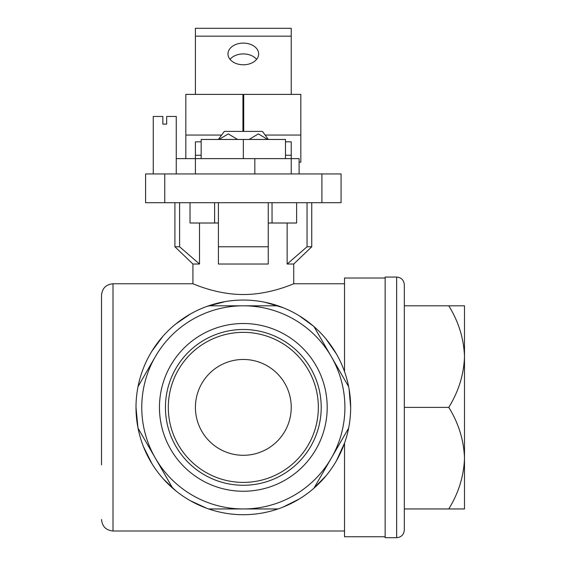 <?xml version="1.0" encoding="UTF-8"?>
<svg xmlns="http://www.w3.org/2000/svg" width="566" height="566" viewBox="0 0 566 566"><rect width="100%" height="100%" fill="white"/><g stroke="black" fill="none" stroke-linecap="round" stroke-linejoin="round"><path stroke-width="0.85" d="M262.284 131.404L263.048 132.175L262.284 131.404L224.355 131.404L218.335 139.455M190.027 202.699L190.027 223.011L218.412 223.011M218.412 202.699L218.412 246.776L268.242 246.776L268.242 202.699L268.242 223.011L296.626 223.011L296.626 202.699M195.419 407.378A47.912 47.912 0 0 1 267.286 365.884A47.912 47.912 0 0 1 267.286 448.873A47.912 47.912 0 0 1 195.419 407.378M321.905 202.699L145.589 202.699L145.589 173.953L341.072 173.953L341.072 202.699L321.905 202.699L321.905 173.953M179.606 202.699L179.606 246.776L174.908 246.776L174.908 202.699M307.048 202.699L307.048 246.776L311.746 246.776L311.746 202.699M199.515 223.011L199.515 264.025L179.606 246.776L199.515 264.025L192.928 264.025L174.908 246.776M311.746 246.776L293.733 264.025L287.146 264.025L307.048 246.776M268.242 246.776L268.242 264.025L218.412 264.025L218.412 246.776L218.412 264.025M385.149 536.745L344.517 536.745L344.517 443.143L336.529 460.597M326.016 475.801L313.486 488.592M299.173 499.028L283.212 507.016M206.732 508.268L190.424 500.754M175.807 490.8L163.454 479.062M152.035 463.795L143.488 446.751M137.941 427.677L136.003 407.541M151.992 351.033L162.902 336.317M175.793 323.971L190.374 314.031M206.739 306.489L225.155 301.607M265.277 302.322L283.212 307.741M299.223 315.764L313.408 326.094M325.966 338.907L336.459 354.04M344.517 530.993L113.009 530.993L113.009 283.764L192.928 283.764C192.511 283.396 216.12 294.631 243.274 294.511C270.541 294.645 294.179 283.375 293.733 283.764L344.517 283.764M448.774 407.378C458.602 423.191 463.837 440.122 464.488 458.163L464.488 305.803L448.774 305.803C458.602 321.615 463.837 338.546 464.488 356.594C463.887 374.437 458.651 391.368 448.774 407.378L404.315 407.378L404.315 508.954L464.488 508.954L464.488 458.163C463.887 476.013 458.651 492.944 448.774 508.954M448.774 305.803L404.315 305.803L404.315 407.378M404.315 284.726L404.315 530.031C403.855 534.693 401.301 537.247 396.646 537.7L396.646 277.057C401.301 277.51 403.855 280.071 404.315 284.726M138.033 428.151A107.321 107.321 0 0 1 313.967 326.582A107.321 107.321 0 0 1 208.67 508.954A107.321 107.321 0 0 1 138.033 428.151L155.367 458.163A101.576 101.576 0 0 1 155.367 356.594L138.033 386.606L155.367 356.594A101.576 101.576 0 0 1 243.33 305.803L277.984 305.803M349.088 389.111L350.651 407.308M385.149 278.019L344.517 278.019L344.517 371.621M396.646 277.057L385.149 277.057L385.149 537.7L396.646 537.7M113.009 283.764C106.026 284.45 102.191 288.278 101.512 295.268L101.512 464.877M172.694 488.182L155.367 458.163A101.576 101.576 0 0 0 243.33 508.954L208.67 508.954M277.984 508.954L243.33 508.954A101.576 101.576 0 0 0 331.294 458.163L313.967 488.182M348.621 428.151L331.294 458.163A101.576 101.576 0 0 0 331.294 356.594L348.621 386.606M313.967 326.582L331.294 356.594A101.576 101.576 0 0 0 243.33 305.803L208.67 305.803M159.456 407.378A83.874 83.874 0 0 1 285.264 334.747A83.874 83.874 0 0 1 285.264 480.018A83.874 83.874 0 0 1 159.456 407.378M464.488 491.253L464.488 458.163M287.146 264.025L287.146 223.011M268.242 264.025L268.242 223.011M165.442 407.378A77.882 77.882 0 0 1 282.271 339.933A77.882 77.882 0 0 1 282.271 474.832A77.882 77.882 0 0 1 165.442 407.378M168.307 407.378A75.016 75.016 0 0 1 280.835 342.409A75.016 75.016 0 0 1 280.835 472.348A75.016 75.016 0 0 1 168.307 407.378M219.014 139.455L228.275 133.894L237.564 139.455M214.613 202.699L214.613 223.011M272.041 202.699L272.041 223.011M249.097 139.455L258.358 133.894L267.647 139.455M263.048 132.175L268.319 139.455M201.163 141.833L195.419 141.833L195.419 158.621L176.252 158.621M221.136 135.055L185.832 135.055L185.832 158.621M185.832 135.055L185.832 94.388L242.948 94.388L242.948 131.404M291.242 94.388L291.242 28.3L195.419 28.3L195.419 94.388M299.103 173.953L299.103 158.621L291.242 158.621L291.242 141.833L285.49 141.833M243.33 43.094A15.332 10.846 180 0 1 258.662 53.94A15.332 10.846 180 0 1 243.33 64.786A15.332 10.846 180 0 1 227.999 53.94A15.332 10.846 180 0 1 243.33 43.094M291.242 173.953L291.242 158.621L195.419 158.621L195.419 173.953L195.419 158.621M230.051 59.352A15.332 10.846 180 0 1 243.33 53.926A15.332 10.846 180 0 1 256.61 59.352M254.827 158.621L254.827 173.953M265.525 135.055L300.822 135.055L300.822 94.388L243.713 94.388L243.713 131.404M299.103 162.152L300.822 162.152L300.822 135.055M272.076 223.011L272.076 219.884M214.585 223.011L214.585 219.884M243.33 158.621L243.33 139.455L201.163 139.455L201.163 158.621M243.33 139.455L285.49 139.455L285.49 158.621M176.252 173.953L176.252 116.454L166.673 116.454L166.673 124.124L162.838 124.124L162.838 116.454L153.252 116.454L153.252 173.953M164.756 202.699L164.756 173.953M291.242 36.167L195.419 36.167M291.242 155.247L285.49 155.247M201.163 155.247L195.419 155.247M113.009 530.993C106.026 530.314 102.191 526.479 101.512 519.496M192.928 264.025L192.928 283.764M293.733 264.025L293.733 283.764"/></g></svg>
